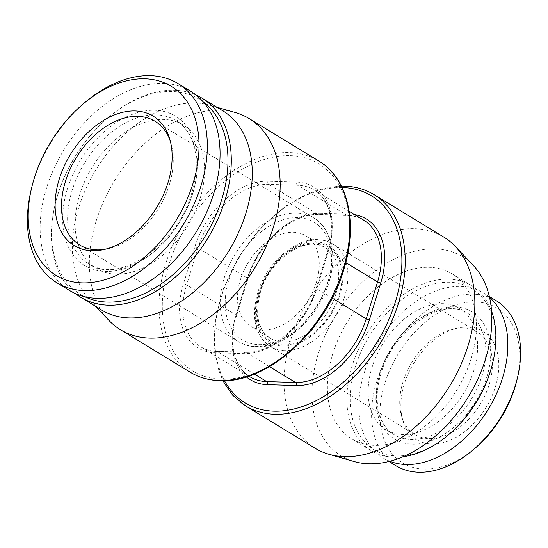 <?xml version="1.0" encoding="UTF-8"?>
<svg xmlns="http://www.w3.org/2000/svg" width="548" height="548" viewBox="0 0 548 548"><rect width="100%" height="100%" fill="white"/><g stroke="black" fill="none" stroke-linecap="round" stroke-linejoin="round"><path stroke-width="0.41" stroke-dasharray="2.74 2.06" d="M315.141 448.271A123.643 82.556 -58.7 0 1 298.475 319.505A123.643 82.556 -58.7 0 1 414.5 228.687A123.643 82.556 121.3 0 1 443.729 237.051M473.465 265.636A116.573 77.837 121.3 0 0 434.961 248.874A116.573 77.837 -58.7 0 0 321.587 344.069A116.573 77.837 -58.7 0 0 354.193 461.56M471.212 358.385A96.558 64.472 121.3 0 1 351.693 438.811A96.558 64.472 121.3 0 1 332.588 354.282A96.558 64.472 121.3 0 1 452.114 273.863A96.558 64.472 121.3 0 1 471.212 358.385M402.972 456.737A96.558 64.472 121.3 0 1 371.16 450.662A96.558 64.472 121.3 0 1 352.056 366.139A96.558 64.472 -58.7 0 1 471.581 285.714A96.558 64.472 -58.7 0 1 491.583 311.182M492.714 362.851A94.201 62.897 -58.7 0 0 446.339 282.268A94.201 62.897 -58.7 0 0 355.248 367.098A94.201 62.897 121.3 0 0 371.386 447.922A94.201 62.897 121.3 0 0 449.394 434.016M473.794 370.606A70.945 47.368 121.3 0 1 385.97 429.7A70.945 47.368 121.3 0 1 371.941 367.592A70.945 47.368 121.3 0 1 459.758 308.497A70.945 47.368 121.3 0 1 473.794 370.606M489.563 297.413A96.558 64.472 -58.7 0 0 483.562 293.002A96.558 64.472 -58.7 0 0 364.036 373.428A96.558 64.472 121.3 0 0 383.141 457.957L388.943 461.491M389.813 461.272A96.558 64.472 121.3 0 1 383.141 457.957M496.289 300.756A96.558 64.472 -58.7 0 0 376.764 381.182A96.558 64.472 121.3 0 0 395.868 465.704M475.356 447.99A90.673 60.54 121.3 0 1 400.273 461.375A90.673 60.54 121.3 0 1 384.737 383.586A90.673 60.54 -58.7 0 1 472.417 301.934A90.673 60.54 -58.7 0 1 517.052 379.497M495.371 386.861A63.452 42.367 -58.7 0 0 459.306 327.731A63.452 42.367 -58.7 0 0 404.273 384.162A63.452 42.367 121.3 0 0 402.855 420.467A63.452 42.367 121.3 0 0 447.641 441.25A63.452 42.367 121.3 0 0 495.371 386.861M401.629 416.316A60.054 40.1 121.3 0 0 414.85 434.53A60.054 40.1 121.3 0 0 489.186 384.504A60.054 40.1 -58.7 0 0 477.308 331.937A60.054 40.1 -58.7 0 0 455.059 328.547A60.054 40.1 -58.7 0 0 402.972 381.956A60.054 40.1 121.3 0 0 401.629 416.316L402.855 420.467M316.395 282.247A52.992 35.38 121.3 0 1 250.799 326.382A52.992 35.38 121.3 0 1 240.319 280.001A52.992 35.38 121.3 0 1 305.907 235.859A52.992 35.38 121.3 0 1 316.395 282.247M170.332 141.199A72.418 48.354 121.3 0 1 170.976 143.22A72.418 48.354 121.3 0 1 169.353 184.655A72.418 48.354 -58.7 0 1 106.545 249.059L102.291 249.874M104.449 249.415A72.418 48.354 -58.7 0 0 106.545 249.059M84.543 102.784A116.573 77.837 121.3 0 0 33.695 180.641A116.573 77.837 -58.7 0 0 30.935 190.848M69.48 290.447A116.573 77.837 -58.7 0 1 46.422 188.389A116.573 77.837 121.3 0 1 190.725 91.297M200.061 198.575A83.899 56.019 -58.7 0 0 183.464 125.129A83.899 56.019 -58.7 0 0 79.611 195.013A83.899 56.019 -58.7 0 0 96.208 268.458A83.899 56.019 -58.7 0 0 200.061 198.575M203.322 102.003A114.224 76.268 121.3 0 0 107.668 118.08A114.224 76.268 121.3 0 0 57.848 194.369A114.224 76.268 -58.7 0 0 55.143 204.37A114.224 76.268 -58.7 0 0 84.782 296.721M107.668 118.08L108.504 117.375A116.573 77.837 121.3 0 0 57.656 195.232A116.573 77.837 -58.7 0 0 54.896 205.431A116.573 77.837 -58.7 0 0 75.316 293.509M222.92 110.895A116.573 77.837 -58.7 0 0 210.007 105.25A116.573 77.837 -58.7 0 0 195.355 103.01A116.573 77.837 -58.7 0 0 78.617 207.993A116.573 77.837 -58.7 0 0 90.735 301.167A116.573 77.837 -58.7 0 0 101.681 310.045M108.504 117.375A116.573 77.837 121.3 0 1 196.122 95.071M108.86 320.34A123.643 82.556 121.3 0 1 108.675 191.026A123.643 82.556 121.3 0 1 219.823 110.175A123.643 82.556 -58.7 0 1 235.359 112.546M332.17 298.098L316.799 288.741L328.149 251.833L345.754 262.554M269.452 366.612L246.045 352.364A70.651 47.176 -58.7 0 0 316.799 288.741A2.356 0.623 17.1 0 1 316.237 288.097L327.588 251.19A2.356 0.623 17.1 0 0 328.149 251.833A70.651 47.176 -58.7 0 0 314.175 189.985A70.651 47.176 -58.7 0 0 297.475 185.21L268.732 184.354A70.651 47.176 -58.7 0 0 197.986 247.984L186.628 284.885L236.044 314.97L247.401 278.069A70.651 47.176 121.3 0 1 318.148 214.439L346.891 215.289A2.356 1.637 91.7 0 0 347.487 215.474A2.356 1.637 91.7 0 0 349.055 214.035A73.007 48.745 121.3 0 1 354.604 214.597M296.639 182.121L267.904 181.272A73.007 48.745 -58.7 0 0 194.793 247.018L183.443 283.926A73.007 48.745 -58.7 0 0 215.145 352.775L243.881 353.624A73.007 48.745 -58.7 0 0 316.991 287.878L328.341 250.97A73.007 48.745 -58.7 0 0 296.639 182.121A2.356 1.637 -88.3 0 0 297.475 185.21L346.891 215.289A70.651 47.176 121.3 0 1 363.591 220.07C358.885 217.207 353.522 215.672 347.487 215.474L318.751 214.624A2.356 1.637 91.7 0 0 320.32 213.179L349.055 214.035M342.055 187.539A121.286 80.981 -58.7 0 0 239.134 257.245A121.286 80.981 -58.7 0 0 224.475 380.682M246.305 376.88A73.007 48.745 121.3 0 1 235.852 315.833L247.21 278.925A73.007 48.745 121.3 0 1 320.32 213.179M374.099 194.656A123.643 82.556 -58.7 0 0 344.863 186.299A123.643 82.556 -58.7 0 0 228.838 277.11A123.643 82.556 -58.7 0 0 245.511 405.876M459.758 308.497L467.992 313.511A70.945 47.368 -58.7 0 1 482.028 375.62A70.945 47.368 121.3 0 1 394.211 434.715A70.945 47.368 121.3 0 1 380.175 372.606A70.945 47.368 -58.7 0 1 467.992 313.511C444.065 295.79 393.306 328.499 381.018 373.572C372.428 400.581 378.757 425.947 394.211 434.715L385.97 429.7M486.809 377.065A74.48 49.731 -58.7 0 0 454.47 306.825A74.48 49.731 -58.7 0 0 379.887 373.9A74.48 49.731 121.3 0 0 412.226 444.133A74.48 49.731 121.3 0 0 486.809 377.065M284.535 350.61A60.054 40.1 121.3 0 1 270.335 346.548A60.054 40.1 121.3 0 1 262.239 284.008A60.054 40.1 121.3 0 1 318.6 239.894A60.054 40.1 121.3 0 1 332.794 243.956A60.054 40.1 121.3 0 1 340.89 306.503A60.054 40.1 121.3 0 1 284.535 350.61M315.347 241.784A56.519 37.737 121.3 0 1 339.89 295.091A56.519 37.737 121.3 0 1 283.295 345.987A56.519 37.737 121.3 0 1 258.752 292.687A56.519 37.737 121.3 0 1 315.347 241.784M339.048 295.064A55.341 36.956 -58.7 0 0 315.018 242.874A55.341 36.956 -58.7 0 0 259.594 292.714A55.341 36.956 -58.7 0 0 283.624 344.904A55.341 36.956 -58.7 0 0 339.048 295.064M335.862 294.098A52.992 35.38 -58.7 0 0 325.375 247.717A52.992 35.38 -58.7 0 0 259.786 291.851A52.992 35.38 -58.7 0 0 270.267 338.239A52.992 35.38 -58.7 0 0 335.862 294.098M258.82 344.624A68.884 45.998 -58.7 0 0 327.8 282.59A68.884 45.998 -58.7 0 0 297.893 217.625A68.884 45.998 -58.7 0 0 228.906 279.658A68.884 45.998 -58.7 0 0 258.82 344.624M255.574 346.514A72.418 48.354 -58.7 0 0 323.532 293.324A72.418 48.354 -58.7 0 0 313.764 217.899A72.418 48.354 -58.7 0 0 296.646 213.001A72.418 48.354 -58.7 0 0 228.687 266.191A72.418 48.354 -58.7 0 0 238.449 341.616A72.418 48.354 -58.7 0 0 255.574 346.514M67.342 189.012A87.433 58.376 -58.7 0 0 105.305 271.466A87.433 58.376 -58.7 0 0 192.862 192.725A87.433 58.376 121.3 0 0 154.892 110.278A87.433 58.376 121.3 0 0 67.342 189.012M183.464 125.129L175.976 120.574A83.899 56.019 121.3 0 0 72.124 190.451A83.899 56.019 -58.7 0 0 88.721 263.903A83.899 56.019 -58.7 0 0 192.574 194.019A83.899 56.019 121.3 0 0 175.976 120.574C180.71 123.458 184.703 127.396 187.95 132.39C193.739 141.384 196.506 152.728 196.266 166.421C196.047 175.024 194.533 183.902 191.732 193.054C177.23 246.121 117.525 284.953 88.721 263.903L96.208 268.458M190.101 372.147A123.643 82.556 121.3 0 1 173.435 243.381A123.643 82.556 121.3 0 1 289.46 152.563A123.643 82.556 121.3 0 1 318.689 160.927M290.289 155.646A121.286 80.981 121.3 0 1 342.952 270.027A121.286 80.981 121.3 0 1 221.502 379.25A121.286 80.981 121.3 0 1 168.832 264.869A121.286 80.981 121.3 0 1 290.289 155.646M183.443 283.926A2.356 0.623 -162.9 0 1 186.628 284.885A70.651 47.176 -58.7 0 0 200.602 346.733A70.651 47.176 -58.7 0 0 217.309 351.515L246.045 352.364A2.356 1.637 91.7 0 0 245.449 352.179C271.513 354.056 306.222 323.327 316.237 288.097A2.356 0.623 17.1 0 1 316.991 287.878M349.138 211.268L314.175 189.985C329.889 198.958 336.116 224.379 327.588 251.19A2.356 0.623 17.1 0 1 328.341 250.97M254.313 374.044L217.309 351.515A2.356 1.637 91.7 0 0 216.713 351.33L245.449 352.179A2.356 1.637 91.7 0 0 243.881 353.624M194.793 247.018A2.356 0.623 -162.9 0 1 197.986 247.984L247.401 278.069A2.356 0.623 17.1 0 1 247.963 278.706L236.606 315.614C228.078 342.425 234.311 367.845 250.025 376.819A70.651 47.176 121.3 0 1 236.044 314.97A2.356 0.623 17.1 0 1 236.606 315.614A2.356 0.623 17.1 0 1 235.852 315.833M248.799 376.079L200.602 346.733C205.308 349.597 210.679 351.131 216.713 351.33A2.356 1.637 91.7 0 0 215.145 352.775M267.904 181.272A2.356 1.637 -88.3 0 0 268.732 184.354L318.148 214.439A2.356 1.637 91.7 0 0 318.751 214.624C292.68 212.747 257.978 243.483 247.963 278.706A2.356 0.623 17.1 0 1 247.21 278.925M341.342 186.087L313.805 191.279L285.981 205.767L260.197 228.29L238.62 256.93L223.084 289.248L214.912 322.498L214.823 353.864L222.858 380.716M351.693 438.811L371.16 450.662M452.114 273.863L471.581 285.714M483.562 293.002L489.364 296.536M455.059 328.547L459.306 327.731M414.85 434.53L270.335 346.548C255.135 335.636 250.888 317.826 257.587 293.112C266.033 263.8 294.386 238.236 317.703 239.62C323.272 239.798 328.3 241.243 332.794 243.956L477.308 331.937M305.907 235.859L325.375 247.717C307.627 234.448 269.561 258.697 260.348 292.495C254.662 314.621 257.971 329.869 270.267 338.239L250.799 326.382M155.029 121.266L313.764 217.899C331.225 228.146 337.404 254.416 329.28 281.103C319.436 316.881 284.816 348.494 256.471 346.788C249.82 346.576 243.812 344.856 238.449 341.616L79.713 244.977M170.976 143.22L169.75 139.069M55.143 204.37L54.896 205.431M90.735 301.167L95.667 306.387M210.007 105.25L216.905 107.237"/><path stroke-width="0.82" d="M374.099 194.656L443.729 237.051A123.643 82.556 121.3 0 1 455.34 246.463A123.643 82.556 121.3 0 1 455.525 375.777A123.643 82.556 121.3 0 1 344.377 456.635A123.643 82.556 -58.7 0 1 328.834 454.258A123.643 82.556 -58.7 0 1 315.141 448.271L245.511 405.876A123.643 82.556 -58.7 0 0 274.74 414.24A123.643 82.556 -58.7 0 0 390.765 323.43A123.643 82.556 -58.7 0 0 374.099 194.656C365.256 189.307 355.316 186.464 344.267 186.114L341.342 186.087M328.834 454.258L354.193 461.56A116.573 77.837 -58.7 0 0 368.845 463.793A116.573 77.837 121.3 0 0 473.636 387.559A116.573 77.837 121.3 0 0 473.465 265.636L455.34 246.463M448.559 434.728L449.394 434.016A94.201 62.897 121.3 0 0 490.487 371.099A94.201 62.897 -58.7 0 0 492.714 362.851L492.96 361.79A96.558 64.472 -58.7 0 1 490.679 370.243A96.558 64.472 121.3 0 1 448.559 434.728A96.558 64.472 121.3 0 1 402.972 456.737M492.96 361.79A96.558 64.472 -58.7 0 0 491.583 311.182M389.813 461.272A96.558 64.472 121.3 0 0 502.66 377.531A96.558 64.472 -58.7 0 0 489.563 297.413M517.675 376.832L517.052 379.497A90.673 60.54 -58.7 0 1 514.908 387.436A90.673 60.54 121.3 0 1 475.356 447.99L473.267 449.771A96.558 64.472 121.3 0 0 515.387 385.285A96.558 64.472 -58.7 0 0 517.675 376.832A96.558 64.472 -58.7 0 0 496.289 300.756L489.364 296.536M473.267 449.771A96.558 64.472 121.3 0 1 395.868 465.704L388.943 461.491M104.449 249.415A72.418 48.354 -58.7 0 1 79.713 244.977A72.418 48.354 -58.7 0 1 65.39 181.58A72.418 48.354 121.3 0 1 155.029 121.266A72.418 48.354 121.3 0 1 170.332 141.199M59.205 179.23A75.816 50.622 -58.7 0 0 102.291 249.874A75.816 50.622 -58.7 0 0 168.051 182.45A75.816 50.622 121.3 0 0 169.75 139.069A75.816 50.622 121.3 0 0 116.231 114.237A75.816 50.622 121.3 0 0 59.205 179.23M82.46 104.565A110.689 73.905 121.3 0 0 34.175 178.49A110.689 73.905 -58.7 0 0 31.558 188.176A110.689 73.905 -58.7 0 0 86.05 282.871A110.689 73.905 -58.7 0 0 193.081 183.19A110.689 73.905 121.3 0 0 174.12 88.228A110.689 73.905 121.3 0 0 82.46 104.565L84.543 102.784A116.573 77.837 121.3 0 1 177.99 83.543A116.573 77.837 121.3 0 1 201.054 185.594A116.573 77.837 -58.7 0 1 56.752 282.693A116.573 77.837 -58.7 0 1 30.935 190.848L31.558 188.176M177.99 83.543L190.725 91.297A116.573 77.837 121.3 0 1 213.782 193.348A116.573 77.837 -58.7 0 1 69.48 290.447L56.752 282.693M84.782 296.721A114.224 76.268 -58.7 0 0 221.824 199.219A114.224 76.268 121.3 0 0 203.322 102.003M75.316 293.509A116.573 77.837 -58.7 0 0 80.714 297.283A116.573 77.837 -58.7 0 0 225.016 200.184A116.573 77.837 121.3 0 0 201.952 98.133A116.573 77.837 121.3 0 0 196.122 95.071M80.714 297.283L101.681 310.045A116.573 77.837 -58.7 0 0 129.239 317.929A116.573 77.837 -58.7 0 0 245.977 212.946A116.573 77.837 -58.7 0 0 222.92 110.895L201.952 98.133M216.905 107.237L235.359 112.546A123.643 82.556 -58.7 0 1 249.052 118.532A123.643 82.556 -58.7 0 1 265.725 247.306A123.643 82.556 -58.7 0 1 149.7 338.116A123.643 82.556 121.3 0 1 120.464 329.752A123.643 82.556 121.3 0 1 108.86 320.34L95.667 306.387M345.754 262.554L377.572 281.919L366.215 318.826L332.17 298.098M349.138 211.268L363.591 220.07A70.651 47.176 121.3 0 1 377.572 281.919A2.356 0.623 -162.9 0 0 380.757 282.884L369.407 319.785A73.007 48.745 121.3 0 1 296.297 385.532L267.554 384.682A73.007 48.745 121.3 0 1 246.305 376.88M269.452 366.612L295.468 382.449A70.651 47.176 121.3 0 0 366.215 318.826A2.356 0.623 -162.9 0 0 369.407 319.785M354.604 214.597A73.007 48.745 121.3 0 1 380.757 282.884M224.475 380.682A121.286 80.981 -58.7 0 0 273.911 411.158A121.286 80.981 -58.7 0 0 395.368 301.934A121.286 80.981 -58.7 0 0 342.699 187.56A121.286 80.981 -58.7 0 0 342.055 187.539M318.689 160.927A123.643 82.556 121.3 0 1 335.355 289.693A123.643 82.556 121.3 0 1 219.33 380.511A123.643 82.556 121.3 0 1 190.101 372.147C198.945 377.497 208.884 380.346 219.933 380.689C267.801 383.682 327.478 329.245 344.302 267.821C358.152 222.283 347.727 177.901 318.689 160.927L249.052 118.532M254.313 374.044L266.725 381.6L295.468 382.449A2.356 1.637 -88.3 0 1 296.297 385.532M248.799 376.079L250.025 376.819A70.651 47.176 121.3 0 0 266.725 381.6A2.356 1.637 -88.3 0 1 267.554 384.682M222.858 380.716L232.64 395.17L245.511 405.876M120.464 329.752L190.101 372.147"/></g></svg>
